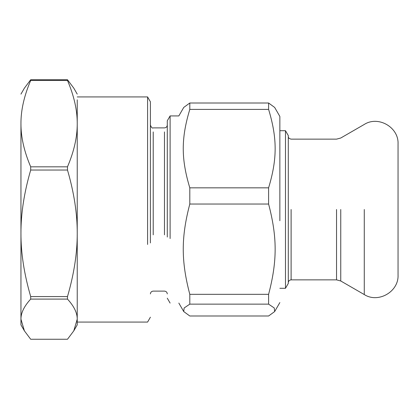 <?xml version="1.0" encoding="UTF-8"?>
<svg xmlns="http://www.w3.org/2000/svg" width="419" height="419" viewBox="0 0 419 419"><rect width="100%" height="100%" fill="white"/><g stroke="black" fill="none" stroke-linecap="round" stroke-linejoin="round"><path stroke-width="0.63" d="M288.298 282.668C288.476 280.971 289.414 280.033 291.111 279.855L291.111 209.5M288.298 283.422L288.298 135.578L285.48 130.702L285.48 288.298L288.298 283.422M279.855 130.702L285.48 130.702M336.536 209.5L336.536 279.855L340.757 280.987L340.757 209.5M288.298 136.332C288.167 137.715 289.105 138.652 291.111 139.145L336.536 139.145L340.757 138.013L364.279 124.433C378.315 115.44 398.82 127.276 398.05 143.932L398.05 275.068C398.815 291.718 378.31 303.555 364.279 294.567L340.757 280.987M170.104 238.558L170.104 115.927L178.834 115.927L183.732 107.442L189.802 103.006L268.6 103.006L274.665 107.442L279.855 116.43L279.855 220.745M268.6 304.142L274.256 307.986L274.665 311.558L268.6 315.994L189.802 315.994L183.732 311.558L184.14 307.986L189.802 304.142L268.6 304.142L268.6 294.332L189.802 294.332C181.071 261.006 181.071 237.358 189.802 204.037L268.6 204.037C277.331 237.358 277.331 261.006 268.6 294.332M189.802 187.832C181.071 158.885 181.071 138.343 189.802 109.396L268.6 109.396C277.331 138.343 277.331 158.885 268.6 187.832L189.802 187.832L189.802 204.037M268.6 187.832L268.6 204.037M268.6 103.006L268.6 109.396M189.802 103.006L189.802 109.396M189.802 294.332L189.802 304.142M20.95 123.631C20.882 110.234 24.134 95.836 30.697 80.438L67.485 80.438C74.048 95.836 77.3 110.234 77.232 123.631C77.3 137.029 74.048 151.421 67.485 166.825L30.697 166.825C24.134 151.421 20.882 137.029 20.95 123.631L20.95 324.882L24.417 330.884L20.95 319.178C20.882 312.946 24.134 306.252 30.697 299.093L67.485 299.093C74.048 306.252 77.3 312.946 77.232 319.178L73.77 330.884L67.485 339.259L30.697 339.259L24.417 330.884M77.232 94.118L73.77 88.116L67.485 79.741L30.697 79.741L24.417 88.116L20.95 94.118M67.485 170.035C74.048 192.593 77.3 213.685 77.232 233.31C77.3 252.929 74.048 274.021 67.485 296.579L30.697 296.579C24.134 274.021 20.882 252.929 20.95 233.31C20.882 213.685 24.134 192.593 30.697 170.035L67.485 170.035L67.485 166.825M77.232 99.822L77.232 324.882L73.77 330.884M67.485 296.579L67.485 299.093M67.485 79.741L67.485 80.438M30.697 166.825L30.697 170.035M30.697 296.579L30.697 299.093M30.697 79.741L30.697 80.438M150.4 242.941L150.4 101.807L147.588 96.93L147.588 244.455M170.104 115.927L167.286 120.803L167.286 237.044M364.279 209.5L364.279 294.567M153.218 131.922L153.218 234.844M164.473 131.922L164.473 234.844M336.536 279.855L291.111 279.855M279.855 288.298L285.48 288.298M279.855 302.57L274.665 311.558M183.732 311.558L178.834 303.073M150.4 317.193L147.588 322.07L77.232 322.07M147.588 96.93L77.232 96.93M167.286 293.923C167.113 292.226 166.17 291.289 164.473 291.111L153.218 291.111C151.516 291.289 150.578 292.226 150.4 293.923M167.286 125.077C167.113 126.774 166.17 127.711 164.473 127.889L153.218 127.889C152.317 128.46 151.379 127.523 150.4 125.077M170.104 303.073L167.286 298.197"/></g></svg>
